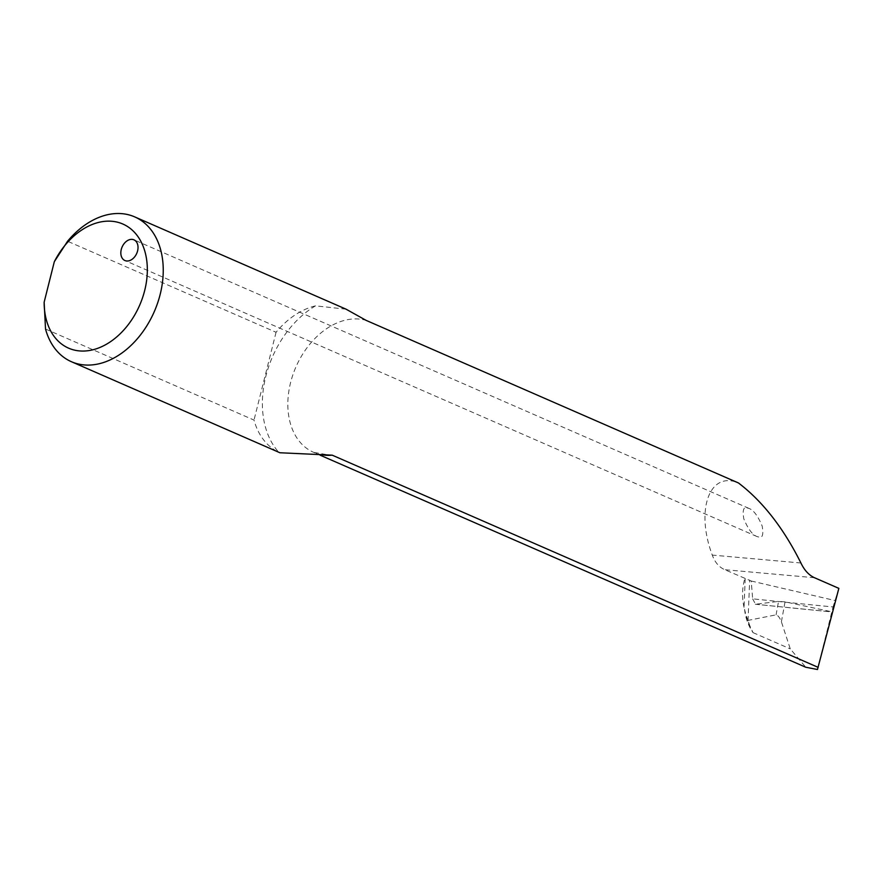 <?xml version="1.0" encoding="UTF-8"?>
<svg xmlns="http://www.w3.org/2000/svg" width="883" height="883" viewBox="0 0 883 883"><rect width="100%" height="100%" fill="white"/><g stroke="black" fill="none" stroke-linecap="round" stroke-linejoin="round"><path stroke-width="0.66" stroke-dasharray="4.42 3.31" d="M817.47 669.502L833.055 606.952A1411.211 136.854 -174.9 0 1 752.647 598.84L751.212 581.014L724.744 569.701C718.994 567.118 714.844 562.239 712.283 555.087C695.263 509.933 709.568 470.529 738.464 482.968M838.85 588.365L833.055 606.952M745.197 578.553L744.038 607.361L744.623 609.601C745.451 617.857 748.243 625.539 753.022 632.625L747.316 620.539L776.08 614.844C777.945 615.274 779.711 617.592 781.4 621.787L790.274 648.895L805.771 667.239M752.647 598.84L755.55 604.237L778.541 601.389L776.08 614.844M755.307 604.237L755.55 604.237A1405.57 136.302 5.1 0 0 830.086 611.753L755.307 604.237M346.048 309.171L315.518 305.86A79.028 55.883 -66.4 0 0 276.059 332.284L67.572 241.247M45.519 329.039L254.006 420.076A79.028 55.883 -66.4 0 0 278.752 452.228L279.911 452.758M781.4 621.787L785.042 601.853L831.775 611.787M785.042 601.853L778.541 601.389M751.212 581.014L834.711 600.462M276.059 332.284L254.006 420.076M744.038 607.361C741.83 597.526 742.095 587.89 744.833 578.475M746.996 507.868L749.027 508.431C753.64 510.175 758.044 516.102 762.228 526.213C763.585 534.546 762.504 538.177 759.005 537.096L756.963 536.533C752.349 534.778 747.956 528.851 743.773 518.74C742.415 510.407 743.497 506.787 746.996 507.868M747.316 620.539L744.623 609.601M748.033 620.672L749.667 580.076M814.446 577.714L724.744 569.701M315.518 305.86A89.194 63.068 -66.4 0 0 278.752 452.228M753.022 632.625L790.274 648.895M322.472 454.888A71.126 50.298 113.6 0 1 313.542 452.306A71.126 50.298 113.6 0 1 294.646 370.043A71.126 50.298 113.6 0 1 366.07 320.352M800.925 563.001L712.283 555.087M320.076 455.153L313.542 452.306L326.467 454.568M749.027 508.431L133.951 239.834M756.963 536.533L124.911 260.529M750.042 626.323L746.554 616.61"/><path stroke-width="1.32" d="M320.076 455.153L805.771 667.239L817.47 669.502L838.85 588.365L814.446 577.714C808.872 575.142 804.369 570.241 800.925 563.001C783.453 528.023 762.625 501.334 738.464 482.968L366.07 320.352L346.048 309.171L134.68 216.876A79.028 55.883 113.6 0 1 154.271 311.655A79.028 55.883 113.6 0 1 71.435 361.721A79.028 55.883 113.6 0 1 45.519 329.039L44.15 302.185A67.737 47.903 -66.4 0 0 111.401 341.07A67.737 47.903 -66.4 0 0 137.726 236.28A67.737 47.903 -66.4 0 0 54.316 261.71L44.15 302.185M818.155 667.36L332.207 455.164A71.126 50.298 113.6 0 1 322.472 454.888M54.316 261.71L67.572 241.247A79.028 55.883 113.6 0 1 134.68 216.876M71.435 361.721L279.911 452.758L332.207 455.164M121.269 249.459A11.291 7.98 113.6 0 1 132.141 239.381A11.291 7.98 113.6 0 1 133.951 239.834A11.291 7.98 113.6 0 1 136.744 253.377A11.291 7.98 113.6 0 1 124.911 260.529A11.291 7.98 113.6 0 1 121.269 249.459"/></g></svg>
